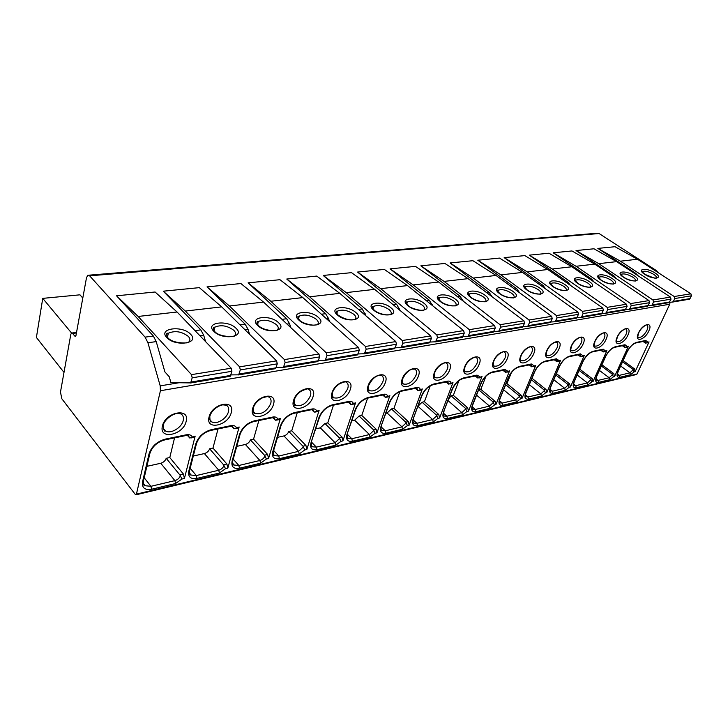 <?xml version="1.0" encoding="UTF-8"?>
<svg xmlns="http://www.w3.org/2000/svg" width="728" height="728" viewBox="0 0 728 728"><rect width="100%" height="100%" fill="white"/><g stroke="black" fill="none" stroke-linecap="round" stroke-linejoin="round"><path stroke-width="1.09" d="M70.816 334.38L60.47 392.092L61.853 398.789L135.262 494.403L136.282 494.749L160.424 390.727L160.206 385.876L147.921 342.733L145.072 337.128L89.626 275.821L87.815 275.275L86.486 277.75L75.985 335.453L75.521 336.327L74.784 336.081L72.582 333.433L71.499 333.069L70.816 334.38M372.7 306.515L372.345 307.598M82.783 298.052L79.962 294.822L42.752 298.371L36.4 337.464L64 372.39M71.562 333.033L42.752 298.371M298.899 317.126L298.152 316.443M336.864 313.031L336.263 312.503M439.202 298.243L437.446 296.851M469.36 294.558L467.767 293.329M497.779 291.418L496.842 290.718M670.06 302.211L669.724 304.249L637.045 373.983L636.126 374.592M88.752 275.202L597.051 233.251L599.08 233.533L656.583 270.707L658.749 273M187.569 435.572L189.79 438.038L195.159 436.108L184.421 478.433L181.973 479.015L179.889 474.975L166.202 458.322L169.779 457.539L174.556 437.883M231.586 426.335L233.97 428.838L239.148 426.981L227.819 468.15L225.525 468.695L223.523 464.773L209.619 448.794L212.976 448.066L218.036 428.929M272.882 417.726L275.384 420.22L280.389 418.418L268.55 458.504L266.393 459.013L264.473 455.209L250.405 439.858L253.562 439.166L258.859 420.529M311.693 409.673L314.269 412.121L319.11 410.383L306.852 449.431L304.823 449.913L302.966 446.219L288.779 431.44L291.755 430.785L297.261 412.63M348.284 402.175L350.851 404.504L355.546 402.811L342.924 440.886L341.013 441.332L339.23 437.746L324.961 423.505L327.764 422.886L333.442 405.187M382.737 395.049L385.339 397.324L389.88 395.686L376.977 432.814L375.166 433.242L373.446 429.757L359.122 416.016L361.78 415.433L367.576 398.198M415.279 388.343L417.899 390.545L422.313 388.952L409.154 425.188L407.452 425.598L405.787 422.204L391.436 408.927L393.948 408.381L399.836 391.664M446.073 382.009L448.694 384.138L452.971 382.591L439.621 417.972L438.001 418.354L436.4 415.051L422.049 402.211L424.424 401.692L430.239 385.822M475.238 376.003L477.859 378.06L482.018 376.558L468.504 411.129L466.966 411.493L465.41 408.272L451.087 395.85L453.344 395.349L458.94 380.617M502.911 370.315L505.514 372.299L509.564 370.843L495.923 404.632L494.467 404.977L492.956 401.838L478.66 389.799L480.808 389.325L486.004 376.112M529.192 364.901L531.795 366.83L535.735 365.411L521.994 398.462L520.611 398.789L519.146 395.714L505.678 384.693M554.19 359.759L556.774 361.634L560.615 360.242L546.801 392.583L545.481 392.893L544.062 389.899L531.367 379.761M577.986 354.864L580.571 356.675L584.311 355.328L570.452 386.978L569.187 387.278L567.813 384.348L555.828 375.011M600.682 350.195L603.248 351.961L606.897 350.632L593.001 381.636L591.8 381.918L590.463 379.061L579.133 370.425M622.349 345.736L624.888 347.447L628.455 346.155L614.55 376.531L613.404 376.804L612.093 374.001L601.364 366.002M643.042 341.478L645.572 343.143L649.048 341.887L635.144 371.653L634.388 368.796L632.778 369.169L622.613 361.743M617.417 374.947L619.273 375.375L629.957 372.845L633.251 369.651L632.778 369.169M633.251 369.651L634.052 371.908L635.144 371.653M623.141 360.588L634.388 368.796M649.048 341.887L647.529 342.852M169.779 457.539L183.483 474.128L184.421 478.433M146.865 466.348L160.761 463.263C163.5 462.435 165.311 460.788 166.202 458.322M195.159 436.108L193.785 437.373M212.976 448.066L226.899 463.991L227.819 468.15M193.293 456.037L204.395 453.571C206.98 452.789 208.718 451.196 209.619 448.794M239.148 426.981L237.747 428.219M253.562 439.166L267.64 454.472L268.55 458.504M236.755 446.391L245.381 444.471C247.811 443.725 249.486 442.187 250.405 439.858M280.389 418.418L278.942 419.637M291.755 430.785L305.951 445.518L306.852 449.431M277.523 437.337L283.947 435.917C286.25 435.208 287.851 433.715 288.779 431.44M319.11 410.383L317.636 411.575M327.764 422.886L342.042 437.091L342.924 440.886M315.843 428.838L320.302 427.846L324.961 423.505M355.546 402.811L354.045 403.995M361.78 415.433L376.103 429.138L376.977 432.814M351.924 420.82L354.636 420.22L359.122 416.016M389.88 395.686L388.37 396.842M393.948 408.381L408.299 421.612L409.154 425.188M385.967 413.267L387.096 413.013L391.436 408.927M422.313 388.952L420.784 390.09M424.424 401.692L438.775 414.496L439.621 417.972M452.971 382.591L451.442 383.702M418.136 406.115L422.049 402.211M453.344 395.349L467.667 407.744L468.504 411.129M482.018 376.558L480.48 377.65M448.767 398.844L451.087 395.85M480.808 389.325L495.104 401.337L495.923 404.632M509.564 370.843L508.026 371.917M506.042 383.793L506.943 383.601L521.184 395.24L521.994 398.462M535.735 365.411L534.188 366.466M506.943 383.601L511.402 372.581M531.986 378.278L546.009 389.444L546.801 392.583M560.615 360.242L559.068 361.279M558.158 360.915L556.183 359.404M556.42 373.619L569.66 383.92L570.452 386.978M584.311 355.328L582.764 356.347M579.706 369.123L592.228 378.642L593.001 381.636M606.897 350.632L605.359 351.642M601.92 364.774L613.786 373.61L614.55 376.531M628.455 346.155L626.926 347.147M164.892 371.89L156.229 341.614L153.371 336.054L116.571 295.796L138.138 316.462L191.491 374.638L192.192 377.823L190.645 382.91L170.925 382.619L169.242 376.758L164.892 371.89M205.578 341.605L203.694 335.253L200.81 329.893L163.272 291.191L199.354 287.642L221.712 306.879L185.312 311.056L163.272 291.191M249.558 334.27L248.039 329.302L245.136 324.133L207.025 286.887L240.904 283.547L263.554 302.084L229.438 305.997L207.025 286.887M290.763 327.582L289.562 323.733L286.641 318.746L248.111 282.837L279.971 279.698L302.848 297.588L270.807 301.256L248.111 282.837M329.466 321.448L328.519 318.509L325.598 313.686L286.759 279.033L316.78 276.076L339.812 293.348L309.664 296.806L286.759 279.033M365.865 315.788L362.226 308.936L323.186 275.448L351.524 272.654L374.647 289.353L346.228 292.611L323.186 275.448M400.173 310.538L396.724 304.45L357.566 272.063L384.357 269.424L407.544 285.585L380.708 288.661L357.566 272.063M432.55 305.651L429.283 300.227L390.081 268.86L415.451 266.366L438.647 282.027L413.267 284.93L390.081 268.86M463.163 301.092L460.06 296.232L420.866 265.829L444.926 263.463L468.104 278.651L444.071 281.399L420.866 265.829M492.155 296.815L489.189 292.447L450.068 262.954L472.909 260.706L496.05 275.448L473.245 278.06L450.068 262.954M519.637 292.802L516.798 288.861L477.795 260.224L499.517 258.085L522.586 272.409L500.919 274.884L477.795 260.224M545.727 289.007L543.024 285.458L504.167 257.63L524.842 255.592L547.82 269.515L527.218 271.872L504.167 257.63M570.515 285.421L567.94 282.218L529.265 255.155L548.976 253.217L571.844 266.757L552.224 269.005L529.265 255.155M594.103 282.027L591.664 279.142L553.198 252.798L571.999 250.951L594.749 264.137L576.048 266.275L553.198 252.798M616.57 278.797L614.268 276.203L576.03 250.55L593.993 248.785L616.607 261.634L598.753 263.673L576.03 250.55M638.001 275.73L635.826 273.4L597.852 248.403L615.024 246.71L637.482 259.241L620.429 261.188L597.852 248.403M190.49 382.992L230.276 376.258L231.895 371.298L231.204 368.213L177.059 312.003L155.091 292.001L116.571 295.796M672.663 302.047L689.543 299.181L691.454 295.805L690.908 293.812L637.482 259.241M669.533 302.238L672.417 302.093L673.436 301.365L674.756 298.544L674.21 296.514L620.429 261.188M651.405 305.624L669.087 302.611L671.007 299.163L670.461 297.115L616.607 261.634M648.102 305.815L651.15 305.66L652.179 304.923L653.498 302.038L652.943 299.954L598.753 263.673M629.092 309.364L647.638 306.215L649.567 302.684L649.003 300.591L594.749 264.137M625.607 309.564L628.837 309.409L629.866 308.654L631.194 305.705L630.621 303.567L576.048 266.275M605.641 313.304L625.134 309.991L627.054 306.379L626.49 304.231L571.844 266.757M601.965 313.495L605.387 313.349L606.415 312.576L607.744 309.555L607.17 307.362L552.224 269.005M580.962 317.444L601.465 313.959L603.394 310.274L602.82 308.062L547.82 269.515M577.077 317.645L580.707 317.49L581.745 316.707L583.064 313.604L582.482 311.356L527.218 271.872M554.973 321.803L576.567 318.145L578.487 314.36L577.905 312.103L522.586 272.409M550.85 322.004L555.145 321.74L557.066 317.881L556.474 315.57L500.919 274.884M527.545 326.408L550.322 322.55L552.243 318.673L551.642 316.352L496.05 275.448M523.177 326.608L527.727 326.335L529.638 322.386L529.029 320.011L473.245 278.06M498.571 331.276L522.631 327.191L524.542 323.223L523.933 320.83L468.104 278.651M493.921 331.458L498.753 331.204L500.646 327.145L500.036 324.697L444.071 281.399M467.913 336.427L493.356 332.104L495.258 328.037L494.64 325.571L438.647 282.027M462.953 336.6L468.086 336.345L469.97 332.186L469.342 329.666L413.267 284.93M435.408 341.878L462.371 337.31L464.255 333.124L463.627 330.594L407.544 285.585M430.121 342.042L435.581 341.805L437.446 337.528L436.809 334.935L380.708 288.661M400.901 347.675L429.52 342.815L431.376 338.529L430.739 335.917L374.647 289.353M395.24 347.82L401.073 347.593L402.903 343.207L402.256 340.531L346.228 292.611M364.182 353.835L394.631 348.676L396.46 344.262L395.805 341.569L339.812 293.348M358.121 353.954L364.355 353.753L366.157 349.24L365.492 346.473L309.664 296.806M325.052 360.406L357.503 354.909L359.286 350.368L358.631 347.593L302.848 297.588M318.546 360.487L325.225 360.324L326.972 355.674L326.308 352.816L270.807 301.256M283.256 367.422L317.899 361.552L319.647 356.884L318.973 354.008L263.554 302.084M276.249 367.458L283.42 367.34L285.112 362.553L284.439 359.596L229.438 305.997M238.511 374.929L275.594 368.65L277.277 363.845L276.594 360.861L221.712 306.879M230.94 374.893L238.675 374.847L240.295 369.915L239.612 366.848L185.312 311.056M177.059 312.003L138.138 316.462M72.582 333.433L76.431 332.969M637.045 373.983L136.646 494.066M160.424 390.727L669.724 304.249M192.183 436.727C191.045 434.944 189.053 434.307 186.204 434.816L165.265 439.121C156.966 441.532 151.542 446.491 148.994 454.008L142.515 481.991C141.823 487.887 144.836 490.308 151.551 489.252L175.521 483.519L181.973 479.015M186.15 421.412C183.392 435.116 158.668 440.249 162.426 426.053C165.292 411.902 190.308 407.307 186.15 421.412M236.373 427.554C235.371 425.807 233.533 425.17 230.876 425.653L211.293 429.666C203.512 431.95 198.316 436.736 195.714 444.034L188.779 471.244C187.942 476.986 190.654 479.37 196.924 478.405L219.374 473.036L225.525 468.695M231.258 412.603C228.246 425.916 205.132 430.721 209.082 416.935C212.194 403.194 235.563 398.908 231.258 412.603M277.778 418.955C276.895 417.253 275.211 416.616 272.718 417.062L254.363 420.829C247.056 422.986 242.069 427.609 239.421 434.698L232.105 461.17C231.14 466.766 233.588 469.123 239.448 468.231L260.533 463.199L266.393 459.013M273.473 404.349C270.261 417.308 248.594 421.803 252.707 408.408C256.038 395.049 277.905 391.036 273.473 404.349M316.653 410.892C315.888 409.209 314.332 408.581 311.984 409L294.758 412.53C287.869 414.587 283.083 419.055 280.398 425.953L272.754 451.724C271.69 457.175 273.901 459.495 279.388 458.686L299.217 453.944L304.823 449.913M313.076 396.605C309.682 409.218 289.344 413.44 293.584 400.418C297.097 387.433 317.608 383.665 313.076 396.605M353.235 403.294C352.561 401.656 351.124 401.028 348.921 401.41L332.705 404.741C326.217 406.697 321.612 411.029 318.891 417.726L310.983 442.842C309.819 448.166 311.821 450.45 316.971 449.704L335.654 445.236L341.013 441.332M350.305 389.325C346.756 401.619 327.618 405.587 331.977 392.911C335.626 380.271 354.918 376.74 350.305 389.325M387.706 396.141C387.123 394.531 385.795 393.912 383.72 394.267L368.432 397.406C362.298 399.272 357.867 403.467 355.127 409.991L346.992 434.47C345.745 439.666 347.547 441.923 352.398 441.232L370.024 437.018L375.166 433.242M385.358 382.473C381.681 394.449 363.645 398.198 368.086 385.849C371.871 373.546 390.035 370.215 385.358 382.473M420.247 389.38C419.747 387.806 418.518 387.187 416.553 387.533L402.129 390.49C396.323 392.265 392.046 396.332 389.289 402.693L380.971 426.572C379.652 431.649 381.281 433.87 385.849 433.233L402.511 429.247L407.452 425.598M418.418 376.012C414.642 387.696 397.606 391.227 402.129 379.197C406.015 367.203 423.141 364.064 418.418 376.012M451.023 382.992C450.596 381.445 449.449 380.835 447.602 381.154L433.952 383.956C428.446 385.658 424.315 389.607 421.558 395.805L413.085 419.11C411.702 424.069 413.167 426.253 417.481 425.671L433.26 421.894L438.001 418.354M449.667 369.906C445.791 381.308 429.684 384.648 434.261 372.918C438.238 361.224 454.427 358.258 449.667 369.906M480.171 376.94L476.995 375.12L464.064 377.777C458.84 379.397 454.845 383.237 452.088 389.289L443.479 412.048C442.051 416.898 443.37 419.046 447.447 418.509L462.407 414.933L466.966 411.493M479.233 364.127C475.284 375.257 460.032 378.424 464.646 366.976C468.695 355.564 484.02 352.762 479.233 364.127M507.816 371.207L504.859 369.405L492.601 371.917C487.633 373.473 483.765 377.204 481.008 383.11L472.299 405.35C470.816 410.091 472.008 412.212 475.866 411.711L490.071 408.317L494.467 404.977M507.252 358.649C503.248 369.524 488.779 372.527 493.429 361.352C497.543 350.214 512.057 347.547 507.252 358.649M534.061 365.756L531.322 363.973L519.674 366.357C514.942 367.858 511.202 371.489 508.444 377.259L499.654 398.99C498.134 403.631 499.208 405.724 502.857 405.259L516.37 402.029L520.611 398.789M533.842 353.453C529.793 364.082 516.052 366.93 520.72 356.019C524.879 345.136 538.656 342.606 533.842 353.453M559.031 360.569L556.474 358.804L545.399 361.079C540.886 362.517 537.255 366.057 534.516 371.69L525.662 392.947C524.105 397.488 525.07 399.545 528.537 399.117L541.395 396.05L545.481 392.893M559.122 348.512C555.018 358.904 541.951 361.616 546.646 350.951C550.841 340.313 563.936 337.91 559.122 348.512M582.8 355.637L580.416 353.89L569.869 356.056C565.565 357.439 562.043 360.888 559.304 366.393L550.413 387.196C548.83 391.646 549.685 393.666 552.98 393.275L565.237 390.344L569.187 387.278M583.173 343.807C579.042 353.981 566.593 356.556 571.289 346.128C575.52 335.735 587.978 333.451 583.173 343.807M605.45 350.932L603.239 349.203L593.184 351.269C589.07 352.598 585.649 355.965 582.928 361.352L573.992 381.718C572.39 386.067 573.154 388.07 576.285 387.706L587.978 384.912L591.8 381.918M606.078 339.33C601.929 349.285 590.062 351.742 594.767 341.541C599.017 331.367 610.883 329.192 606.078 339.33M627.081 346.446L625.006 344.735L615.415 346.701C611.475 347.993 608.153 351.269 605.441 356.547L596.496 376.485C594.867 380.753 595.55 382.719 598.534 382.382L609.7 379.716L613.404 376.804M627.936 335.062C623.76 344.808 612.439 347.156 617.135 337.173C621.403 327.218 632.723 325.134 627.936 335.062M648.803 330.985C644.617 340.531 633.806 342.77 638.483 332.996C642.769 323.25 653.58 321.266 648.803 330.985M647.729 342.16L645.809 340.467L636.636 342.351C632.869 343.589 629.638 346.792 626.935 351.952L617.981 371.489C616.343 375.675 616.944 377.614 619.783 377.304L630.466 374.756L634.052 371.908M630.466 374.756L629.957 372.845L620.656 366.002M617.399 373.983L619.273 375.375L619.783 377.304M618.218 370.989L617.981 371.489M627.172 351.469L626.935 351.952M635.617 343.006L636.636 342.351M644.78 341.123L645.809 340.467M645.572 343.143L645.29 341.013L636.126 342.897C632.951 343.743 629.957 346.737 627.136 351.87L618.181 371.407C617.289 373.937 617.126 375.293 617.708 375.484L617.426 374.993M183.483 474.128L179.889 474.975M143.571 480.525L143.316 481.608C143.534 484.839 144.053 486.213 144.89 485.703L150.923 486.313L174.893 480.635C177.577 479.798 179.397 478.169 180.362 475.739M160.761 463.263L174.893 480.635L175.521 483.519M144.208 477.786L150.923 486.313L151.551 489.252M150.068 452.616L143.316 481.608L142.515 481.991M164.364 439.976L164.837 439.885C157.212 441.978 152.207 446.564 149.813 453.635L148.994 454.008M185.285 435.672L164.837 439.885L165.265 439.121M189.79 438.038L188.334 435.708L185.758 435.572L186.204 434.816M183.21 420.538C181.763 427.736 170.443 434.389 165.447 430.894C164.492 431.941 163.755 430.212 163.227 425.707C163.391 420.729 172.509 413.186 178.214 413.404L181.054 413.968C183.147 415.36 183.866 417.554 183.21 420.538M226.899 463.991L223.523 464.773M189.744 469.933L189.498 470.898C189.153 473.337 189.589 474.711 190.791 475.011L196.305 475.566L218.764 470.243C221.285 469.451 223.032 467.877 224.006 465.52M204.395 453.571L218.764 470.243L219.374 473.036M190.172 468.24L196.305 475.566L196.924 478.405M196.687 442.797L189.498 470.898L188.779 471.244M210.356 430.512L210.847 430.412C203.731 432.368 198.926 436.8 196.442 443.707L195.714 444.034M229.93 426.49L210.847 430.412L211.293 429.666M233.97 428.838L232.587 426.49L230.412 426.39L230.876 425.653M228.419 411.748C226.863 418.646 216.38 425.016 211.757 421.803L211.484 421.73C210.51 422.622 209.955 420.921 209.801 416.625C210.556 412.266 216.18 406.16 222.741 404.841L226.463 405.232C228.492 406.588 229.138 408.763 228.419 411.748M267.64 454.472L264.473 455.209M232.978 460.014L232.742 460.87C232.405 463.499 232.76 464.874 233.815 465.001L238.839 465.492L259.923 460.496C262.298 459.741 263.973 458.221 264.956 455.919M245.381 444.471L259.923 460.496L260.533 463.199M233.224 459.131L238.839 465.492L239.448 468.231M240.304 433.597L232.742 460.87L232.105 461.17M253.399 421.649L253.899 421.548C247.247 423.377 242.642 427.664 240.067 434.407L239.421 434.698M271.744 417.881L253.899 421.548L254.363 420.829M275.384 420.22L274.074 417.863L272.245 417.781L272.718 417.062M270.734 403.521C266.83 411.566 261.607 414.814 255.055 413.276L254.7 413.195C253.581 413.786 253.126 412.103 253.344 408.135C254.108 404.55 256.939 401.192 261.834 398.07C266.785 396.514 269.051 396.15 268.623 396.978L268.978 397.079C270.934 398.38 271.517 400.536 270.734 403.521M305.951 445.518L302.966 446.219M273.564 450.696L273.337 451.451C273.082 454.518 273.373 455.901 274.21 455.601L278.788 456.028L298.616 451.333L303.458 446.901M283.947 435.917L298.616 451.333L299.217 453.944M273.628 450.468L278.788 456.028L279.388 458.686M281.199 424.97L273.337 451.451L272.754 451.724M293.766 413.349L294.276 413.24C288.051 414.951 283.62 419.101 280.981 425.689L280.398 425.953M311.002 409.8L294.276 413.24L294.758 412.53M314.269 412.121L313.04 409.764L311.502 409.7L311.984 409M293.985 403.621L295.24 405.205C294.531 406.233 294.176 404.559 294.158 400.173C295.131 396.924 297.333 393.994 300.782 391.4C306.024 388.961 308.59 388.27 308.49 389.334L308.863 389.435C310.747 390.699 311.266 392.82 310.428 395.805C306.634 403.512 301.701 406.67 295.641 405.287L293.857 402.821M342.042 437.091L339.23 437.746M311.721 441.923L311.502 442.597C311.193 445.727 311.429 447.119 312.203 446.755L316.38 447.119L335.062 442.697L339.721 438.411M320.302 427.846L335.062 442.697L335.654 445.236M311.702 442.315L316.38 447.119L316.971 449.704M319.628 416.853L310.983 442.842M331.704 405.541L332.223 405.432C326.371 407.034 322.104 411.056 319.419 417.499L318.891 417.726M347.92 402.202L332.223 405.432L332.705 404.741M350.851 404.504L349.704 402.156L348.43 402.102L348.921 401.41M332.277 396.351L333.351 397.697C332.705 398.826 332.414 397.16 332.487 392.692C333.424 389.453 335.79 386.468 339.576 383.747C344.353 381.818 346.483 381.299 345.982 382.164L346.355 382.264C348.166 383.483 348.621 385.576 347.738 388.552C344.044 395.95 339.375 399.017 333.743 397.77L332.141 395.677M376.103 429.138L373.446 429.757M347.656 433.651L347.465 434.252C347.12 437.537 347.301 438.929 348.002 438.42L351.815 438.729L369.451 434.552L373.937 430.394M354.636 420.22L369.451 434.552L370.024 437.018M347.42 434.389L351.815 438.729L352.398 441.232M355.792 409.209L346.992 434.47M367.422 398.189L367.94 398.089C362.444 399.59 358.331 403.485 355.601 409.782L355.127 409.991M382.701 395.049L367.94 398.089L368.432 397.406M385.339 397.324L384.266 394.986L383.219 394.94L383.72 394.267M368.295 389.48L369.214 390.645C368.605 391.846 368.386 390.181 368.55 385.658C371.498 379.834 374.829 376.449 378.56 375.502L381.654 375.512C383.392 376.685 383.802 378.76 382.873 381.727C379.27 388.834 374.838 391.819 369.596 390.69L368.168 388.916M408.299 421.612L405.787 422.204M381.581 425.844L381.39 426.381C380.799 428.992 380.935 430.385 381.791 430.557L385.267 430.803L401.938 426.854L406.279 422.822M387.096 413.013L401.938 426.854L402.511 429.247M381.217 426.954L385.267 430.803L385.849 433.233M389.899 402.002L380.971 426.572M401.101 391.264L401.629 391.154C396.451 392.565 392.483 396.351 389.717 402.511L389.289 402.693M415.533 388.297L401.629 391.154L402.129 390.49M417.899 390.545L416.907 388.215L416.052 388.188L416.553 387.533M402.229 382.964L403.03 383.984C403.321 383.474 401.447 385.385 402.548 379.024C405.396 373.428 408.599 370.152 412.175 369.169L414.96 369.16C416.634 370.288 416.98 372.336 416.016 375.284C412.494 382.127 408.29 385.03 403.394 384.002L402.12 382.5M438.775 414.496L436.4 415.051M413.641 418.454L413.468 418.937C412.84 421.667 412.931 423.059 413.741 423.114L416.916 423.305L432.696 419.574L436.882 415.652M418.045 406.361L432.696 419.574L433.26 421.894M413.186 419.892L416.916 423.305L417.481 425.671M422.122 395.177L413.085 419.11M432.923 384.712L433.442 384.602C428.574 385.931 424.743 389.607 421.949 395.641L421.558 395.805M446.573 381.909L433.442 384.602L433.952 383.956M448.694 384.138L447.766 381.818L447.092 381.8L447.602 381.154M434.27 376.804L434.971 377.686C435.289 377.131 433.442 379.27 434.643 372.754C438.001 364.255 446.528 361.798 446.146 363.081L446.428 363.154C448.029 364.255 448.33 366.266 447.329 369.196C443.889 375.794 439.885 378.624 435.299 377.686L434.17 376.412M467.667 407.744L465.41 408.272M443.998 411.457L443.834 411.884C443.17 414.723 443.216 416.116 443.98 416.061L446.883 416.207L461.852 412.667L465.902 408.854M448.084 400.646L461.852 412.667L462.407 414.933M443.461 413.167L446.883 416.207L447.447 418.509M452.598 388.725L443.479 412.048M463.026 378.514L463.554 378.414C458.959 379.661 455.246 383.237 452.443 389.134L452.088 389.289M475.957 375.857L463.554 378.414L464.064 377.777M477.859 378.06L477.086 375.812L476.476 375.748L476.995 375.12M464.564 370.943L465.174 371.735C465.374 371.207 463.718 373.091 464.992 366.83C468.231 358.722 476.44 356.147 475.966 357.421L476.203 357.475C477.741 358.54 477.996 360.524 476.958 363.436C473.6 369.806 469.778 372.563 465.483 371.708L464.482 370.634M495.104 401.337L492.956 401.838M472.108 408.417L472.918 409.273L475.311 409.473L489.525 406.106L493.447 402.402M476.567 395.122L489.525 406.106L490.071 408.317M472.172 406.77L475.311 409.473L475.866 411.711M472.772 404.814L472.299 405.35M481.354 382.3L481.008 383.11M491.564 372.645L492.601 371.917M503.822 370.124L504.859 369.405M505.514 372.299L504.859 370.106M493.256 365.383L493.793 366.093C494.175 365.465 492.355 367.949 493.748 361.224C496.742 353.581 504.795 350.778 504.222 352.052L504.422 352.106C505.905 353.135 506.106 355.091 505.041 357.976C501.765 364.127 498.107 366.821 494.066 366.048L493.184 365.128M521.184 395.24L519.146 395.714M499.399 402.165L500.109 402.893L502.32 403.075L515.834 399.881L519.628 396.269M503.612 389.799L515.834 399.881L516.37 402.029M499.426 400.664L502.32 403.075L502.857 405.259M499.972 398.207L499.654 398.99M508.763 376.512L508.444 377.259M518.636 367.076L519.674 366.357M530.284 364.683L531.322 363.973M531.795 366.83L531.203 364.664M531.067 364.573L519.155 366.967C515.042 368.086 511.575 371.471 508.736 377.131L499.954 398.853C499.217 401.883 499.199 403.276 499.89 403.021L499.435 402.32M520.465 360.096L520.939 360.742C521.357 360.087 519.528 362.699 521.011 355.901C523.86 348.639 531.713 345.691 531.049 346.965L531.203 347.01C532.623 348.002 532.787 349.931 531.695 352.789C528.483 358.749 524.979 361.37 521.184 360.66L520.402 359.887M546.009 389.444L544.062 389.899M525.334 396.214L528 396.997L540.859 393.948L544.544 390.426M529.329 384.675L540.859 393.948L541.395 396.05M525.352 394.84L528 396.997L528.537 399.117M525.962 392.228L525.662 392.947M534.816 371.007L534.516 371.69M544.362 361.78L545.399 361.079M555.437 359.505L556.474 358.804M556.774 361.634L556.247 359.477M556.119 359.395L544.881 361.68C540.986 362.726 537.619 366.029 534.78 371.571L525.935 392.829C525.161 395.923 525.106 397.306 525.771 396.978L525.361 396.332M546.3 355.064L546.728 355.646C547.165 354.973 545.336 357.703 546.91 350.841C548.757 346.919 551.26 344.144 554.418 342.506L556.647 342.169C558.021 343.134 558.139 345.026 557.029 347.866C553.881 353.635 550.523 356.192 546.937 355.546L546.255 354.891M569.66 383.92L567.813 384.348M550.022 390.526L552.452 391.2L564.71 388.297L568.286 384.866M553.799 379.743L564.71 388.297L565.237 390.344M550.022 389.271L552.452 391.2L552.98 393.275M550.696 386.541L550.413 387.196M559.586 365.774L559.304 366.393M568.841 356.747L569.869 356.056M579.379 354.572L580.416 353.89M580.571 356.675L580.098 354.545M580.88 337.583C582.182 338.52 582.264 340.386 581.135 343.179C578.05 348.767 574.82 351.269 571.435 350.687L570.834 350.132M592.228 378.642L590.463 379.061M573.546 385.103L575.766 385.676L587.469 382.91L590.936 379.561M577.131 374.984L587.469 382.91L587.978 384.912M573.537 383.947L575.766 385.676L576.285 387.706M574.255 381.117L573.992 381.718M583.183 360.779L582.928 361.352M592.155 351.952L593.184 351.269M602.202 349.877L603.239 349.203M603.248 351.961L602.82 349.84M603.994 333.233C605.195 334.161 605.232 335.981 604.094 338.72C601.073 344.144 597.961 346.583 594.758 346.046L594.239 345.582M603.84 333.142L603.912 333.169C604.968 331.977 598.006 334.525 594.994 341.45C594.021 345.19 593.902 346.765 594.621 346.191L594.266 345.682M613.786 373.61L612.093 374.001M595.986 379.916L598.016 380.407L609.19 377.759L612.567 374.492M599.39 370.416L609.19 377.759L609.7 379.716M595.968 378.86L598.016 380.407L598.534 382.382M596.742 375.939L596.496 376.485M605.687 356.019L605.441 356.547M614.386 347.374L615.415 346.701M623.978 345.4L625.006 344.735M624.888 347.447L624.506 345.354M626.007 329.065C627.145 329.975 627.145 331.768 625.998 334.461C623.041 339.721 620.038 342.115 616.998 341.623L616.543 341.232M625.825 328.965L625.934 329.02C626.972 327.827 620.238 330.457 617.344 337.082C616.343 340.85 616.188 342.424 616.889 341.787L616.57 341.314M647.019 325.079C648.102 325.971 648.066 327.736 646.91 330.394C644.007 335.508 641.113 337.847 638.229 337.401L637.837 337.073M646.837 324.979L647.001 325.016C647.993 323.869 641.468 326.563 638.684 332.914C637.637 336.709 637.464 338.265 638.147 337.583L637.846 337.128M160.206 385.876L178.779 382.782M156.229 341.614L147.921 342.733M203.694 335.253L199.936 335.754M248.039 329.302L244.936 329.72M289.562 323.733L287.023 324.078M328.519 318.509L326.49 318.782M365.147 313.604L363.572 313.814M399.645 308.972L398.471 309.127M432.195 304.613L431.386 304.714M462.953 300.482L462.462 300.546M153.371 336.054L145.072 337.128M200.81 329.893L195.013 330.639M245.136 324.133L239.94 324.806M286.641 318.746L281.982 319.355M325.598 313.686L321.412 314.232M362.226 308.936L358.467 309.418M396.724 304.45L393.366 304.886M429.283 300.227L426.271 300.619M460.06 296.232L457.357 296.578M489.189 292.447L486.777 292.756M516.798 288.861L514.66 289.134M543.024 285.458L541.113 285.704M567.94 282.218L566.257 282.437M591.664 279.142L590.18 279.334M614.268 276.203L612.967 276.376M635.826 273.4L634.698 273.555M655.446 270.861L656.583 270.707M89.626 275.821L599.08 233.533M74.784 336.081L75.83 335.954M690.908 293.812L674.21 296.514M644.726 274.338C635.762 268.632 646.619 267.294 655.045 272.973C664.1 278.624 653.335 280.153 644.726 274.338M691.454 295.805L674.756 298.544M690.126 298.58L673.436 301.365M642.278 271.872L642.587 271.535C645.172 270.661 648.866 271.599 653.662 274.329C656.074 275.967 656.947 277.25 656.292 278.169M670.461 297.115L652.943 299.954M623.368 277.159C614.323 271.298 625.689 269.906 634.17 275.73C643.315 281.536 632.031 283.128 623.368 277.159M671.007 299.163L653.498 302.038M669.678 301.993L652.179 304.923M620.984 274.684L621.348 274.274C624.06 273.355 627.864 274.301 632.75 277.122C635.189 278.806 636.026 280.125 635.28 281.072M649.003 300.591L630.621 303.567M600.973 280.116C591.864 274.101 603.776 272.636 612.303 278.624C621.53 284.575 609.691 286.259 600.973 280.116M649.567 302.684L631.194 305.705M648.239 305.587L629.866 308.654M598.68 277.632L599.08 277.159C601.938 276.176 605.86 277.131 610.847 280.043C613.295 281.781 614.104 283.137 613.276 284.12M626.49 304.231L607.17 307.362M577.477 283.228C568.295 277.031 580.798 275.502 589.371 281.654C598.671 287.778 586.249 289.535 577.477 283.228M627.054 306.379L607.744 309.555M625.725 309.345L606.415 312.576M575.275 280.744L575.73 280.18C578.742 279.124 582.791 280.098 587.869 283.11C590.335 284.903 591.109 286.304 590.18 287.314M602.82 308.062L582.482 311.356M552.789 286.486C543.552 280.116 556.683 278.506 565.292 284.839C574.665 291.136 561.597 292.984 552.789 286.486M603.394 310.274L583.064 313.604M602.065 313.304L581.745 316.707M550.696 284.011L551.205 283.365C554.381 282.227 558.558 283.219 563.736 286.332C566.229 288.179 566.957 289.626 565.92 290.672M577.905 312.103L556.474 315.57M526.817 289.917C517.526 283.365 531.34 281.663 539.976 288.179C549.422 294.667 535.662 296.615 526.817 289.917M578.487 314.36L557.066 317.881M577.168 317.472L555.746 321.048M524.833 287.469L525.407 286.705C528.765 285.485 533.087 286.495 538.374 289.717C540.877 291.619 541.55 293.111 540.404 294.194M551.642 316.352L529.029 320.011M499.463 293.53C490.117 286.777 504.668 284.985 513.322 291.701C522.831 298.38 508.335 300.436 499.463 293.53M552.243 318.673L529.638 322.386M550.923 321.858L528.328 325.634M497.606 291.837L498.234 290.226C501.792 288.916 506.269 289.935 511.675 293.275C514.177 295.24 514.796 296.787 513.54 297.907M523.933 320.83L500.036 324.697M470.606 297.352C461.215 290.372 476.567 288.488 485.23 295.413C494.803 302.302 479.488 304.468 470.606 297.352M524.542 323.223L500.646 327.145M523.223 326.49L499.344 330.485M469.587 293.948C473.364 292.538 478.014 293.566 483.519 297.033C486.013 299.044 486.586 300.637 485.23 301.801L482.209 301.656C477.95 301.119 474.228 299.709 471.062 297.424C466.266 291.992 470.243 294.367 469.478 293.903L468.914 295.777M494.64 325.571L469.342 329.666M440.121 301.374C430.703 294.176 446.91 292.183 455.573 299.335C465.192 306.442 449.003 308.736 440.121 301.374M495.258 328.037L469.97 332.186M493.957 331.386L468.677 335.608M438.638 299.981L439.33 297.879C443.352 296.351 448.175 297.388 453.808 301.001C456.274 303.048 456.793 304.677 455.364 305.906L451.706 305.778C447.11 305.087 443.416 303.649 440.613 301.456C435.936 295.732 440.076 298.425 439.33 297.879L438.602 299.945M463.627 330.594L436.809 334.935M407.871 305.642C398.434 298.198 415.579 296.096 424.224 303.476C433.888 310.82 416.744 313.249 407.871 305.642M464.255 333.124L437.446 337.528M462.972 336.564L436.172 341.05M406.606 304.441L407.334 302.038C411.62 300.382 416.644 301.438 422.395 305.187C424.824 307.28 425.289 308.954 423.787 310.228L421.912 310.228C420.811 310.82 410.583 308.445 408.408 305.733C403.976 300.145 407.944 302.511 407.334 302.038L406.543 304.368M430.739 335.917L402.256 340.531M373.692 310.155C364.246 302.457 382.418 300.227 391.027 307.862C400.719 315.452 382.528 318.027 373.692 310.155M431.376 338.529L402.903 343.207M430.111 342.06L401.656 346.819M372.681 309.191L373.428 306.442C378.014 304.65 383.246 305.714 389.134 309.627C391.518 311.757 391.919 313.477 390.335 314.815L385.949 314.824C380.799 314.05 376.913 312.53 374.283 310.255C370.115 304.623 373.937 306.952 373.428 306.442L372.745 308.536M395.805 341.569L365.492 346.473M337.401 314.951C327.973 306.979 347.256 304.604 355.819 312.512C365.52 320.375 346.191 323.114 337.401 314.951M396.46 344.262L366.157 349.24M395.213 347.902L364.928 352.962M336.682 314.259L337.446 311.129C342.36 309.173 347.829 310.246 353.854 314.341C356.192 316.498 356.52 318.273 354.855 319.674L353.007 319.774C348.339 320.193 343.352 318.618 338.065 315.06C334.152 309.673 337.801 311.529 337.446 311.129L336.709 313.522M358.631 347.593L326.308 352.816M298.808 320.047C289.416 311.775 309.928 309.264 318.409 317.463C328.11 325.607 307.525 328.519 298.808 320.047M359.286 350.368L326.972 355.674M358.076 354.108L325.789 359.505M298.425 319.683L299.19 316.116C304.468 313.986 310.192 315.06 316.361 319.337C318.646 321.539 318.9 323.369 317.144 324.825L314.66 325.034C313.786 325.653 302.73 323.96 299.545 320.174C295.905 315.078 299.372 316.407 299.19 316.116L298.398 318.846M318.973 354.008L284.439 359.596M257.685 325.489C248.357 316.898 270.197 314.214 278.578 322.722C288.252 331.176 266.293 334.289 257.685 325.489M319.647 356.884L285.112 362.553M318.464 360.733L283.975 366.502M257.157 323.787L258.431 321.439C264.118 319.101 270.124 320.174 276.449 324.67C278.66 326.899 278.842 328.783 276.995 330.312C278.496 330.676 264.664 331.841 258.504 325.625C255.155 320.902 258.431 321.585 258.431 321.439L257.585 324.551M276.594 360.861L239.612 366.848M213.768 331.286C204.532 322.349 227.855 319.492 236.09 328.337C245.718 337.128 222.24 340.449 213.768 331.286M277.277 363.845L240.295 369.915M276.139 367.813L239.203 373.992M213.95 331.276L214.915 327.127C221.075 324.561 227.391 325.634 233.87 330.348C236.009 332.623 236.109 334.552 234.152 336.154C235.49 336.782 219.583 337.583 214.678 331.449C212.74 328.656 212.822 327.218 214.915 327.127L214.032 330.676M230.812 375.393L191.164 382.027M231.895 371.298L192.192 377.823M231.204 368.213L191.491 374.638M166.767 337.501C157.657 328.191 182.61 325.125 190.672 334.343C200.227 343.489 175.057 347.047 166.767 337.501M167.167 337.492L168.35 333.224C175.038 330.394 181.709 331.458 188.352 336.427C190.408 338.729 190.408 340.722 188.352 342.387C189.853 343.052 173.273 344.344 167.786 337.683C166.075 334.307 166.266 332.823 168.35 333.224L167.431 337.255M76.522 332.459L72.008 333.005M636.591 374.483L136.282 494.749M646.737 343.015L648.284 342.697M145.245 485.776L143.207 483.174M191 437.956L194.494 437.228M163.127 428.146L165.447 430.894M191.2 475.084L189.353 472.863M235.199 428.746L238.475 428.073M209.682 419.483L211.757 421.803M234.243 465.056L232.569 463.163M276.613 420.12L279.679 419.483M253.208 411.32L255.055 413.276M274.638 455.646L273.127 454.017M315.506 412.021L318.391 411.42M312.612 446.774L311.266 445.381M352.088 404.395L354.809 403.831M348.384 438.42L347.183 437.219M386.577 397.215L389.143 396.678M382.145 430.521L381.072 429.493M419.137 390.436L421.558 389.926M414.059 423.059L413.094 422.167M449.922 384.02L452.215 383.538M444.271 415.979L443.416 415.215M479.079 377.941L481.254 377.495M504.731 370.024L492.083 372.536C487.742 373.719 484.156 377.195 481.326 382.974L472.618 405.205C471.926 408.135 471.935 409.527 472.663 409.373L472.154 408.608M506.743 372.181L508.799 371.753M533.005 366.712L534.962 366.302M557.985 361.507L559.85 361.115M579.97 354.463L569.36 356.638C565.656 357.63 562.398 360.851 559.559 366.284L550.659 387.087C549.849 390.235 549.767 391.619 550.413 391.218L550.04 390.627M581.763 356.556L583.538 356.183M570.87 350.259L571.262 350.805C570.515 351.315 570.615 349.722 571.535 346.028C574.538 338.957 581.809 336.3 580.808 337.537L580.862 337.574M602.72 349.777L592.665 351.842C589.161 352.78 585.985 355.919 583.155 361.252L574.228 381.609C573.382 384.821 573.273 386.195 573.901 385.731L573.564 385.176M604.431 351.833L606.133 351.478M624.433 345.309L614.896 347.265C611.565 348.157 608.481 351.224 605.66 356.456L596.705 376.394C595.832 379.652 595.695 381.017 596.305 380.489L595.995 379.971M626.071 347.32L627.691 346.983M689.543 299.181L672.836 301.984M656.065 278.178L655.955 278.06C656.547 278.951 652.898 277.723 644.981 274.374C642.123 271.908 641.25 270.861 642.351 271.244L642.36 272.026M669.087 302.611L651.578 305.551M635.071 281.09L634.943 280.963C636.427 280.972 630.512 281.481 623.641 277.204C618.8 273.182 621.585 274.201 621.102 274.019L621.084 274.865M647.638 306.215L629.265 309.3M613.076 284.138L612.93 284.011C614.505 284.075 607.844 284.439 601.273 280.162C598.307 277.159 597.497 276.076 598.844 276.922L598.789 277.841M625.134 309.991L605.814 313.231M589.999 287.332L589.844 287.214C591.427 287.269 584.375 287.66 577.795 283.274C574.893 280.235 574.128 279.133 575.484 279.98L575.402 280.972M601.465 313.959L581.144 317.372M565.774 290.681L565.611 290.572C567.249 290.672 559.368 290.927 553.144 286.541C550.322 283.62 549.595 282.51 550.96 283.192L550.832 284.275M576.567 318.145L555.145 321.74M540.312 294.212L540.13 294.103C541.814 294.258 533.033 294.349 527.199 289.981C524.451 286.905 523.778 285.767 525.179 286.568L524.988 287.76M550.322 322.55L527.727 326.335M513.504 297.916L509.645 297.597C505.487 296.751 502.229 295.422 499.872 293.602C495.022 288.488 498.807 290.527 498.043 290.126L497.615 291.846M522.631 327.191L498.753 331.204M493.356 332.104L468.086 336.345M462.371 337.31L435.581 341.805M429.52 342.815L401.073 347.593M394.631 348.676L364.355 353.753M357.503 354.909L325.225 360.324M317.899 361.552L283.42 367.34M275.594 368.65L238.675 374.847M230.276 376.258L190.645 382.91"/></g></svg>
